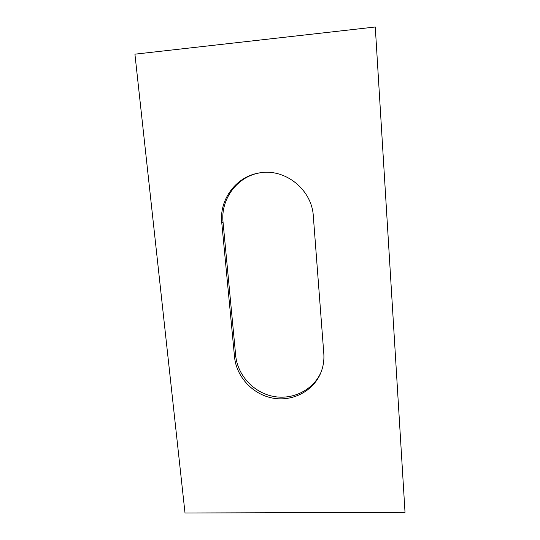 <?xml version="1.0" encoding="UTF-8"?>
<svg xmlns="http://www.w3.org/2000/svg" width="540" height="540" viewBox="0 0 540 540"><rect width="100%" height="100%" fill="white"/><g stroke="black" fill="none" stroke-linecap="round" stroke-linejoin="round"><path stroke-width="0.81" d="M185.011 513L134.926 54.176L375.273 27L405.02 512.352L185.011 513M375.273 27L405.02 512.352M221.765 222.716C219.159 199.854 235.703 176.965 258.464 173.104C284.33 167.535 311.972 189.189 313.322 216.203L323.798 353.484C324.277 360.153 323.305 366.525 320.882 372.607C313.463 391.102 292.599 401.895 272.673 398.095C252.713 394.402 236.399 376.832 234.542 357.007L221.765 222.716L223.047 222.19C220.496 199.665 236.628 177.086 258.998 173.009M321.179 371.851C313.504 389.934 292.808 400.282 273.173 396.367C253.523 392.546 237.532 375.179 235.703 355.624L223.047 222.19M234.542 357.007L235.703 355.624"/></g></svg>
